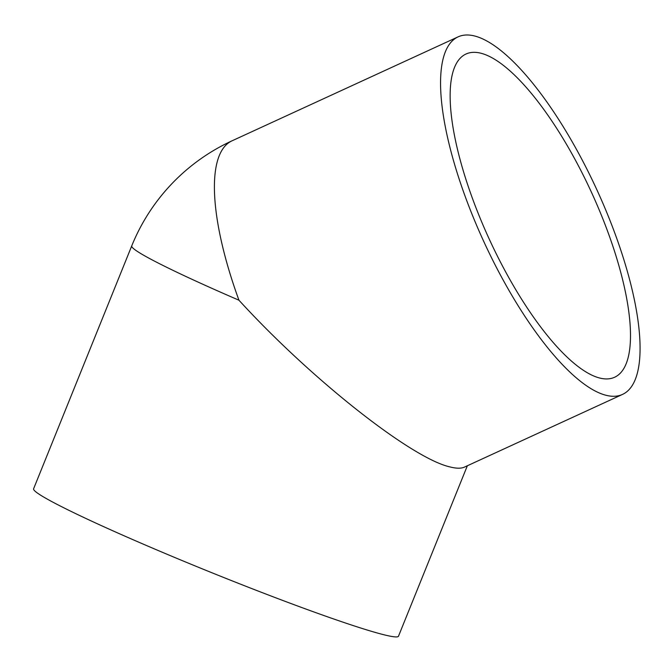 <?xml version="1.0" encoding="UTF-8"?>
<svg xmlns="http://www.w3.org/2000/svg" width="672" height="672" viewBox="0 0 672 672"><rect width="100%" height="100%" fill="white"/><g stroke="black" fill="none" stroke-linecap="round" stroke-linejoin="round"><path stroke-width="1.01" d="M467.351 465.763L398.488 636.216A196.77 11.054 22 0 1 382.309 634.351A196.77 11.054 22 0 1 175.552 557.827A196.77 11.054 22 0 1 33.6 488.788L131.729 245.918A196.77 196.77 0 0 1 231.958 140.86L231.958 140.86A196.77 62.185 65.3 0 0 238.955 300.216C310.699 378.731 411.272 458.203 449.954 466.922C456.296 468.552 461.118 468.611 464.419 467.116L622.532 394.405A196.77 62.185 65.3 0 0 596.812 189.647A196.77 62.185 65.3 0 0 458.102 36.859A196.77 62.185 65.3 0 0 473.936 218.938A196.77 62.185 65.3 0 0 605.85 395.237A196.77 62.185 65.3 0 0 622.532 394.405M599.558 377.992A177.878 56.213 65.3 0 0 614.636 377.236A177.878 56.213 65.3 0 0 591.394 192.142A177.878 56.213 65.3 0 0 465.998 54.02A177.878 56.213 65.3 0 0 480.312 218.618A177.878 56.213 65.3 0 0 599.558 377.992M131.729 245.918A196.77 11.054 22 0 0 238.955 300.216M231.958 140.86L458.102 36.859"/></g></svg>
